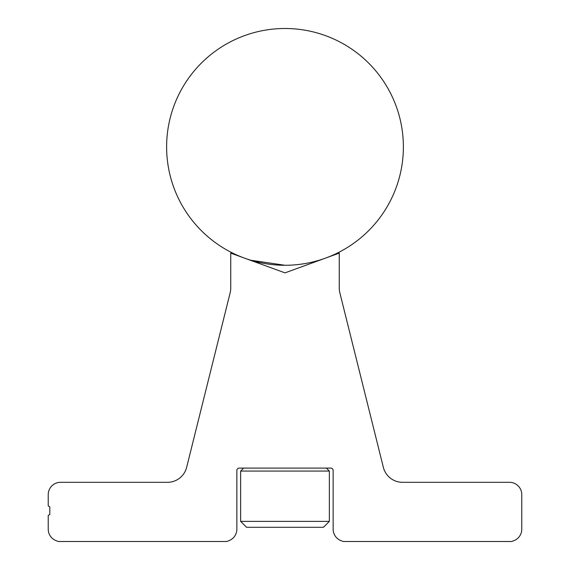 <?xml version="1.0" encoding="UTF-8"?>
<svg xmlns="http://www.w3.org/2000/svg" width="570" height="570" viewBox="0 0 570 570"><rect width="100%" height="100%" fill="white"/><g stroke="black" fill="none" stroke-linecap="round" stroke-linejoin="round"><path stroke-width="0.85" d="M326.396 468.098L329.353 471.062L240.647 471.062L243.604 468.098M240.647 521.372L329.353 521.372L323.432 527.293L246.568 527.293L240.647 521.372L240.647 471.062M329.353 521.372L329.353 471.062M255.403 262.093L255.403 261.509M314.597 262.093L314.597 261.509L319.57 260.112M250.964 260.269L285 265.271M403.382 146.882A118.382 118.382 0 0 0 285 28.5A118.382 118.382 0 0 0 166.618 146.882A118.382 118.382 0 0 0 285 265.271A118.382 118.382 0 0 0 403.382 146.882M56.33 540.759L58.375 541.5L226.718 541.5L228.755 540.759A12.312 12.312 0 0 0 236.856 529.188L236.856 470.471A2.365 2.365 0 0 1 239.222 468.098L330.778 468.098A2.365 2.365 0 0 1 333.144 470.471L333.144 529.188A12.312 12.312 0 0 0 341.245 540.759L343.283 541.5L511.625 541.5L513.67 540.759A12.312 12.312 0 0 0 521.771 529.188L521.771 494.618A12.312 12.312 0 0 0 509.459 482.305L402.505 482.305A19.729 19.729 0 0 1 383.361 467.35L339.848 292.809A19.729 19.729 0 0 1 339.257 288.035L339.257 253.116L285 272.866L230.743 253.116L230.743 288.035A19.729 19.729 0 0 1 230.152 292.809L186.639 467.35A19.729 19.729 0 0 1 167.495 482.305L60.541 482.305A12.312 12.312 0 0 0 48.229 494.618L48.229 505.946L49.811 506.858L49.811 514.503L48.229 515.415L48.229 529.188A12.312 12.312 0 0 0 56.33 540.759"/></g></svg>
